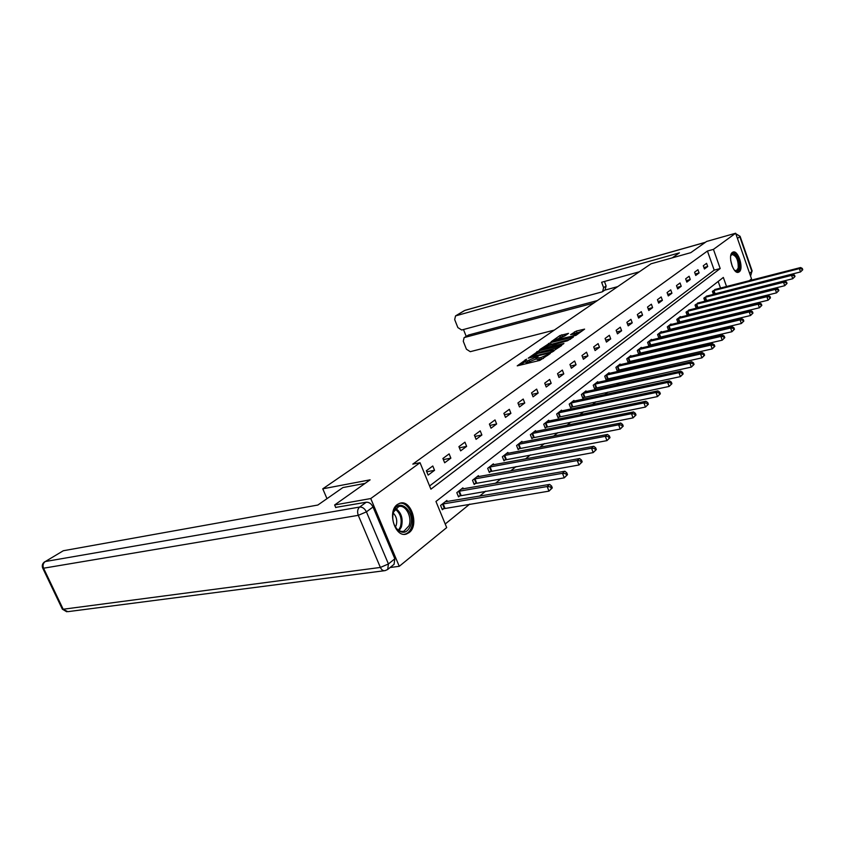 <?xml version="1.0" encoding="UTF-8"?>
<svg xmlns="http://www.w3.org/2000/svg" width="845" height="845" viewBox="0 0 845 845"><rect width="100%" height="100%" fill="white"/><g stroke="black" fill="none" stroke-linecap="round" stroke-linejoin="round"><path stroke-width="1.27" d="M526.593 359.157L517.224 365.853L539.849 360.392L550.338 353.474L540.811 357.583L536.681 358.058L538.138 356.337L527.28 360.868L525.104 360.889L526.593 359.157M739.206 271.868L738.488 272.259C733.333 274.509 727.482 255.454 732.404 252.401L733.069 252.053C738.234 249.856 744.044 268.678 739.206 271.868M409.117 532.614L406.477 534.008C395.164 538.265 386.862 511.415 397.393 504.497L399.833 503.25C411.135 499.068 419.426 525.4 409.117 532.614M568.484 333.374L559.929 335.539L551.12 341.76L575.941 335.359L584.603 329.127L576.353 331.06L570.597 334.652L576.945 333.627C576.332 334.514 574.41 335.454 571.167 336.426L554.732 340.134L564.84 335.93L568.484 333.374M335.75 507.591L334.631 504.972L370.11 479.833L322.769 488.822L651.03 263.788L690.766 252.676L706.6 241.459L735.646 233.231L751.532 278.882L749.314 280.698M334.631 504.972L370.744 498.55L420.039 462.711L430.908 489.181L720.193 268.53L713.444 249.37L735.646 233.231M429.587 485.97L714.183 270.136L707.434 251.039L412.804 464.116L420.039 462.711M707.434 251.039L713.444 249.37M538.846 350.77L528.231 358.174L550.708 352.692L561.703 345.478L538.846 350.77L539.406 352.217L536.068 353.992M539.712 349.619L550.507 342.637L573.417 337.07L567.523 340.767L556.443 343.862L553.728 345.858L563.921 343.492L562.876 344.232L539.828 349.914M322.769 488.822L326.983 498.666M428.13 475.101L434.552 470.316L432.788 465.986L426.345 470.749L428.13 475.101M444.66 462.775L450.86 458.148L449.139 453.881L442.907 458.486L444.66 462.775M460.631 450.86L466.63 446.382L464.94 442.178L458.919 446.635L460.631 450.86M476.073 439.337L481.882 435.006L480.224 430.865L474.404 435.175L476.073 439.337M491.019 428.193L496.638 424L495.022 419.923L489.382 424.084L491.019 428.193M505.479 417.398L510.919 413.342L509.334 409.318L503.884 413.353L505.479 417.398M519.485 406.952L524.756 403.023L523.213 399.051L517.932 402.959L519.485 406.952M533.068 396.823L538.17 393.009L536.659 389.101L531.537 392.893L533.068 396.823M546.229 387.01L551.183 383.313L549.694 379.447L544.729 383.123L546.229 387.01M558.989 377.483L563.795 373.891L562.347 370.089L557.52 373.659L558.989 377.483M571.378 368.24L576.047 364.755L574.621 361.005L569.942 364.47L571.378 368.24M583.399 359.273L587.94 355.893L586.536 352.185L581.994 355.544L583.399 359.273M595.081 350.559L599.485 347.274L598.112 343.619L593.697 346.883L595.081 350.559M606.435 342.088L610.713 338.898L609.361 335.285L605.073 338.465L606.435 342.088M617.463 333.859L621.624 330.754L620.304 327.195L616.132 330.279L617.463 333.859M628.194 325.853L632.24 322.832L630.94 319.315L626.884 322.325L628.194 325.853M638.63 318.069L642.57 315.132L641.292 311.657L637.341 314.583L638.63 318.069M648.78 310.495L652.615 307.633L651.368 304.2L647.523 307.041L648.78 310.495M658.667 303.123L662.406 300.334L661.17 296.944L657.431 299.711L658.667 303.123M668.3 295.94L671.933 293.226L670.729 289.867L667.085 292.571L668.3 295.94M677.679 288.937L681.228 286.297L680.035 282.98L676.486 285.61L677.679 288.937M686.827 282.114L690.28 279.537L689.108 276.262L685.644 278.829L686.827 282.114M695.731 275.47L699.1 272.956L697.949 269.724L694.579 272.217L695.731 275.47M704.424 268.985L707.709 266.534L706.578 263.334L703.283 265.774L704.424 268.985M445.209 524.006L469.778 504.085M479.601 496.121L485.727 491.156M495.434 483.287L501.127 478.671M510.729 470.887L516.02 466.588M525.505 458.898L530.428 454.906M539.807 447.311L544.37 443.604M553.633 436.094L557.869 432.661M567.027 425.225L570.945 422.056M580.008 414.705L583.62 411.779M592.577 404.512L595.915 401.808M604.766 394.626L607.84 392.143M616.596 385.035L619.417 382.753M628.078 375.729L630.655 373.638M639.221 366.688L641.577 364.786M650.048 357.91L652.182 356.178M660.568 349.376L662.501 347.813M670.803 341.084L672.535 339.679M680.743 333.025L682.306 331.758M690.428 325.177L691.802 324.058M699.85 317.53L701.065 316.548M709.018 310.094L710.075 309.238M717.954 302.859L718.852 302.119M720.521 288.082L718.176 281.448M447.311 501.518L446.878 500.462L440.572 505.426L442.336 509.736L444.037 508.384M463.313 488.854L462.902 487.84L456.807 492.646L458.529 496.881L460.176 495.582M478.788 476.612L478.397 475.64L472.503 480.287L474.182 484.46L475.777 483.203M493.755 464.771L493.385 463.842L487.681 468.331L489.329 472.45L490.871 471.225M508.236 453.311L507.887 452.413L502.363 456.765L503.979 460.821L505.468 459.638M522.273 442.21L521.935 441.354L516.58 445.568L518.165 449.572L519.612 448.42M535.867 431.457L535.54 430.644L530.354 434.721L531.906 438.671L533.301 437.552M549.039 421.042L548.732 420.25L543.705 424.211L545.226 428.098L546.578 427.021M561.819 410.934L561.524 410.174L556.654 414.018L558.133 417.852L559.453 416.807M574.22 401.132L573.935 400.403L569.203 404.132L570.66 407.913L571.938 406.899M586.25 391.615L585.986 390.918L581.392 394.53L582.818 398.27L584.064 397.287M597.943 382.384L597.69 381.708L593.222 385.214L594.626 388.901L595.831 387.95M609.298 373.405L609.055 372.751L604.714 376.162L606.087 379.806L607.259 378.877M620.336 364.681L620.103 364.058L615.889 367.374L617.23 370.966L618.371 370.057M631.067 356.199L630.845 355.597L626.747 358.819L628.067 362.368L629.166 361.491M641.503 347.96L641.292 347.369L637.299 350.506L638.598 354.013L639.676 353.157M651.664 339.933L651.453 339.363L647.576 342.415L648.854 345.88L649.9 345.045M661.55 332.117L661.35 331.567L657.579 334.546L658.825 337.958L659.85 337.155M671.183 324.512L670.983 323.984L667.307 326.878L668.543 330.258L669.536 329.465M680.563 317.107L680.373 316.59L676.792 319.41L677.996 322.748L678.968 321.977M689.7 309.883L686.034 312.132L687.217 315.438L688.157 314.689M696.269 308.256L697.125 307.58M696.185 308.267L695.034 305.045L698.614 302.848M705.152 301.211L705.86 300.64M704.931 301.264L703.811 298.137L707.297 295.993M713.803 294.335L714.374 293.88M713.455 294.43L712.377 291.388L715.768 289.296M390.115 567.513L399.262 566.308L370.744 498.55M741.709 286.899L741.086 287.406M733.418 293.669L732.657 294.282M726.542 286.539L723.331 277.435L435.957 501.465L446.688 527.607L399.262 566.308M714.183 270.136L720.193 268.53M434.552 470.316L426.767 471.774M450.86 458.148L443.361 459.595M466.63 446.382L459.405 447.829M481.882 435.006L474.911 436.432M496.638 424L489.91 425.405M510.919 413.342L504.423 414.726M524.756 403.023L518.481 404.385M538.17 393.009L532.107 394.361M551.183 383.313L545.31 384.633M563.795 373.891L558.112 375.201M576.047 364.755L570.544 366.043M587.94 355.893L582.606 357.15M599.485 347.274L594.32 348.51M610.713 338.898L605.696 340.123M621.624 330.754L616.755 331.958M632.24 322.832L627.508 324.015M642.57 315.132L637.975 316.294M652.615 307.633L648.157 308.774M662.406 300.334L658.065 301.454M671.933 293.226L667.719 294.324M681.228 286.297L677.12 287.374M690.28 279.537L686.277 280.603M699.1 272.956L695.213 274.002M707.709 266.534L703.917 267.559M525.136 360.973L525.664 362.347L527.85 362.336L527.28 360.868M536.913 358.66L527.85 362.336M536.712 358.143L537.251 359.537L539.49 359.526L538.92 358.048M543.43 358.449L539.49 359.526M525.337 361.491L520.076 365.167M559.01 347.39L539.406 352.217M530.354 356.917L550.391 352.27L553.602 350.105L537.895 353.442L530.354 356.917M547.972 345.668L549.092 344.887L548.553 343.461M570.523 339.215L549.092 344.887M549.081 345.351C545.828 346.323 543.874 347.274 543.229 348.193L552.207 346.049L554.911 344.052L549.081 345.351M581.719 331.261L574.04 333.944M565.759 335.285L559.453 337.651M552.303 487.903L551.584 486.065L550.581 486.931L551.31 488.769L552.303 487.903L548.965 491.146L547.169 486.551L549.662 484.396L445.188 501.793M442.03 508.996L548.965 491.146L551.31 488.769M442.284 504.085L547.169 486.551L550.581 486.931M549.662 484.396L551.584 486.065M410.321 526.266C406.984 533.111 402.537 534.103 396.992 529.255C393.147 524.418 391.943 518.819 393.358 512.429L393.759 511.204C398.903 496.448 416.025 512.302 410.321 526.266M394.383 525.146L396.632 528.59C398.935 531.019 401.364 531.906 403.942 531.23L408.98 525.833C412.55 517.193 405.526 504.074 398.618 506.62L393.643 511.89L392.84 515.144M395.407 526.984L396.125 525.527C397.488 520.615 396.527 516.464 393.252 513.084M404.322 534.293L405.273 534.082C408.093 533.174 410.174 530.935 411.536 527.375C415.74 517.098 407.934 501.381 399.516 503.356M730.735 255.855L730.914 255.37C733.386 248.779 741.086 261.052 739.111 268.351C738.372 271.087 736.998 271.858 735.013 270.654L734.421 270.178M734.569 270.305L736.418 270.654L738.213 268.066C738.445 260.249 736.407 255.729 732.076 254.482L730.798 255.676M737.748 272.354L739.745 269.228C740.146 260.123 737.759 254.472 732.573 252.285M365.082 483.393L342.89 487.565L317.847 505.035L63.322 550.739L45.303 561.534L359.632 507.053L366.265 502.226L335.666 507.401M394.837 558.809L373.025 506.989L366.424 511.859L388.436 563.964L394.837 558.809L394.076 564.302L387.939 569.266M44.785 561.714C42.472 563.351 41.764 565.432 42.662 567.988L43.56 568.21L63.185 609.245L380.377 567.439L358.28 515.334L43.56 568.21C42.525 565.411 43.106 563.182 45.303 561.534L63.322 550.739M366.265 502.226C369.085 502.088 371.335 503.683 373.025 506.989M672.25 257.852L679.433 252.845L455.529 315.914L454.684 319.59L457.853 327.575L461.687 330.015L601.841 291.958L602.601 291.62L603.626 287.67L606.118 286.001L605.083 289.93L602.601 291.62M639.327 271.805L601.619 282.262L603.626 287.67M464.085 337.694L468.531 335.021L464.085 337.694L463.282 341.285L466.429 349.217L470.264 351.678L554.309 330.099M463.493 329.529L466.197 336.373M464.634 337.461L593.75 303.059M617.716 286.624L604.756 290.152M468.531 335.021L597.362 300.577M604.439 281.48L606.118 286.001M567.513 474.658L566.805 472.851L565.844 473.686L566.551 475.492L567.513 474.658L564.249 477.837L562.485 473.316L564.893 471.235L461.264 489.128M458.243 496.173L564.249 477.837L566.551 475.492M458.455 491.336L562.485 473.316L565.844 473.686M564.893 471.235L566.805 472.851M582.173 461.877L581.497 460.102L580.568 460.905L581.254 462.68L582.173 461.877L578.983 464.993L577.262 460.546L579.586 458.539L476.812 476.886M473.908 483.784L578.983 464.993L581.254 462.68M474.098 479.02L577.262 460.546L580.568 460.905M579.586 458.539L581.497 460.102M596.338 449.54L595.672 447.797L594.774 448.568L595.44 450.322L596.338 449.54L593.211 452.593L591.532 448.22L593.771 446.287L491.853 465.046M489.065 471.795L593.211 452.593L595.44 450.322M489.223 467.116L591.532 448.22L594.774 448.568M593.771 446.287L595.672 447.797M610.016 437.636L609.361 435.914L608.495 436.654L609.15 438.386L610.016 437.636L606.942 440.625L605.305 436.316L607.47 434.446L506.408 453.585M503.726 460.187L606.942 440.625L609.15 438.386M503.863 455.582L605.305 436.316L608.495 436.654M607.47 434.446L609.361 435.914M623.23 426.123L622.585 424.422L621.751 425.151L622.395 426.852L623.23 426.123L620.219 429.059L618.614 424.813L620.705 423.007L520.499 442.484M517.922 448.959L620.219 429.059L622.395 426.852M518.038 444.428L618.614 424.813L621.751 425.151M620.705 423.007L622.585 424.422M636.01 414.99L635.377 413.321L634.574 414.018L635.197 415.698L636.01 414.99L633.053 417.874L631.479 413.691L633.507 411.937L534.146 431.732M531.674 438.069L633.053 417.874L635.197 415.698M531.758 433.612L631.479 413.691L634.574 414.018M633.507 411.937L635.377 413.321M648.368 404.227L647.756 402.579L646.974 403.255L647.587 404.903L648.368 404.227L645.464 407.058L643.932 402.928L645.897 401.238L547.38 421.317M544.993 427.528L645.464 407.058L647.587 404.903M545.067 423.134L643.932 402.928L646.974 403.255M645.897 401.238L647.756 402.579M660.336 393.802L659.734 392.175L658.973 392.83L659.575 394.467L660.336 393.802L657.484 396.58L655.984 392.513L657.885 390.876L560.214 411.209M557.922 417.303L657.484 396.58L659.575 394.467M557.975 412.973L655.984 392.513L658.973 392.83M657.885 390.876L659.734 392.175M671.923 383.714L671.331 382.109L670.603 382.743L671.194 384.348L671.923 383.714L669.124 386.44L667.656 382.436L669.493 380.841L572.667 401.407M570.449 407.374L669.124 386.44L671.194 384.348M570.491 403.118L667.656 382.436L670.603 382.743M669.493 380.841L671.331 382.109M683.151 373.934L682.58 372.349L681.873 372.962L682.443 374.546L683.151 373.934L680.405 376.616L678.968 372.656L680.743 371.124L584.751 391.89M582.617 397.752L680.405 376.616L682.443 374.546M582.638 393.548L678.968 372.656L681.873 372.962M680.743 371.124L682.58 372.349M694.041 364.448L693.47 362.885L692.784 363.487L693.354 365.051L694.041 364.448L691.337 367.089L689.932 363.192L691.654 361.692L596.486 382.648M594.436 388.404L691.337 367.089L693.354 365.051M594.436 384.264L689.932 363.192L692.784 363.487M691.654 361.692L693.47 362.885M704.593 355.249L704.043 353.717L703.378 354.298L703.927 355.829L704.593 355.249L701.941 357.847L700.558 354.002L702.237 352.555L607.882 373.67M605.907 379.32L701.941 357.847L703.927 355.829M605.897 375.243L700.558 354.002L703.378 354.298M702.237 352.555L704.043 353.717M714.838 346.323L714.3 344.813L713.655 345.373L714.194 346.894L714.838 346.323L712.229 348.879L710.877 345.087L712.504 343.683L618.962 364.945M617.051 370.49L712.229 348.879L714.194 346.894M617.03 366.476L710.877 345.087L713.655 345.373M712.504 343.683L714.3 344.813M724.788 337.662L724.26 336.162L723.626 336.711L724.165 338.211L724.788 337.662L722.221 340.176L720.891 336.426L722.464 335.064L629.736 356.463M627.898 361.913L722.221 340.176L724.165 338.211M627.856 357.942L720.891 336.426L723.626 336.711M722.464 335.064L724.26 336.162M734.453 329.244L733.925 327.775L733.312 328.304L733.84 329.782L734.453 329.244L731.928 331.715L730.619 328.029L732.15 326.698L640.214 348.214M638.44 353.569L731.928 331.715L733.84 329.782M638.387 349.65L730.619 328.029L733.312 328.304M732.15 326.698L733.925 327.775M743.832 321.079L743.325 319.621L742.734 320.128L743.241 321.586L743.832 321.079L741.35 323.508L740.072 319.854L741.561 318.576L650.418 340.186M648.685 345.447L741.35 323.508L743.241 321.586M648.622 341.591L740.072 319.854L742.734 320.128M741.561 318.576L743.325 319.621M752.958 313.125L752.451 311.689L751.881 312.185L752.377 313.632L752.958 313.125L750.508 315.523L749.251 311.921L750.698 310.675L660.336 332.37M658.678 337.546L750.508 315.523L752.377 313.632M658.593 333.733L749.251 311.921L751.881 312.185M750.698 310.675L752.451 311.689M761.831 305.404L761.334 303.978L760.775 304.464L761.271 305.89L761.831 305.404L759.423 307.76L758.187 304.2L759.592 302.985L670 324.755M668.395 329.846L759.423 307.76L761.271 305.89M668.31 326.096L758.187 304.2L760.775 304.464M759.592 302.985L761.334 303.978M770.46 297.884L769.975 296.479L769.425 296.954L769.911 298.359L770.46 297.884L768.084 300.207L766.869 296.701L768.242 295.507L679.412 317.35M677.859 322.346L768.084 300.207L769.911 298.359M677.764 318.649L766.869 296.701L769.425 296.954M768.242 295.507L769.975 296.479M778.858 290.574L778.382 289.18L777.844 289.645L778.329 291.029L778.858 290.574L776.523 292.856L775.33 289.391L776.661 288.24L688.58 310.126M687.08 315.048L776.523 292.856L778.329 291.029M686.974 311.393L775.33 289.391L777.844 289.645M776.661 288.24L778.382 289.18M787.033 283.445L786.568 282.082L786.051 282.526L786.515 283.899L787.033 283.445L784.73 285.705L783.558 282.283L784.857 281.153L697.526 303.08M696.069 307.929L784.73 285.705L786.515 283.899M695.953 304.316L783.558 282.283L786.051 282.526M784.857 281.153L786.568 282.082M794.997 276.516L794.532 275.164L794.025 275.597L794.49 276.949L794.997 276.516L792.726 278.734L791.575 275.354L792.832 274.255L706.24 296.225M704.825 300.989L792.726 278.734L794.49 276.949M704.709 297.429L791.575 275.354L794.025 275.597M792.832 274.255L794.532 275.164M802.75 269.756L802.296 268.425L801.799 268.847L802.254 270.189L802.75 269.756L800.511 271.942L799.381 268.604L800.606 267.538L714.743 289.529M713.381 294.218L800.511 271.942L802.254 270.189M713.243 290.701L799.381 268.604L801.799 268.847M800.606 267.538L802.296 268.425M525.432 360.382L525.178 359.748M548.659 354.731L548.416 354.087M536.976 357.593L536.712 356.939M529.72 361.882L529.15 360.414M536.216 359.157L535.645 357.688M541.381 359.062L540.811 357.583M547.602 355.491L547.349 354.837M537.42 353.041L536.86 351.604M552.028 352.228L551.817 351.668M553.179 351.531L552.926 350.886M551.056 344.063L550.507 342.637M552.493 346.799L552.207 346.049M554.943 344.908L554.711 344.285M574.949 333.289L574.42 331.874M576.892 332.476L576.353 331.06M560.467 336.944L559.929 335.539M562.39 336.13L561.851 334.726M444.312 508.299L442.548 504M444.935 508.151L443.171 503.842M395.724 508.458C401.481 512.735 403.35 518.925 401.354 527.026L399.157 530.618M398.449 530.185L400.382 526.91C402.304 519.263 400.572 513.327 395.185 509.091M730.671 260.249L732.256 266.386M384.264 570.734L67.822 611.664L62.255 608.939L42.768 568.21M387.686 569.477L388.436 563.964L380.377 567.439C381.581 569.952 383.165 571.019 385.14 570.618L387.686 569.477M359.632 507.053C357.53 509.017 357.076 511.785 358.28 515.334L366.424 511.859C364.723 508.521 362.463 506.915 359.632 507.053M749.589 273.294L751.881 271.456L739.797 236.684L737.453 238.417M705.3 242.378L464.792 310.453L456.025 315.703M464.296 310.664L455.529 315.914M735.858 233.843L740.093 236.304L735.815 233.727M751.881 271.456L750.761 275.491L751.881 271.456M460.451 495.497L458.729 491.251M461.064 495.35L459.331 491.103M476.052 483.118L474.362 478.946M476.654 482.97L474.964 478.788M491.135 471.14L489.487 467.031M491.727 470.992L490.079 466.884M505.732 459.564L504.116 455.508M506.324 459.405L504.708 455.349M519.865 448.346L518.291 444.343M520.446 448.188L518.872 444.195M533.554 437.478L532.012 433.538M534.135 437.33L532.593 433.379M546.831 426.947L545.321 423.06M547.402 426.788L545.891 422.901M559.696 416.733L558.218 412.899M560.267 416.585L558.788 412.74M572.181 406.825L570.734 403.044M572.741 406.677L571.294 402.885M584.296 397.203L582.881 393.474M584.856 397.055L583.43 393.326M596.063 387.866L594.669 384.19M596.612 387.718L595.218 384.031M607.492 378.803L606.129 375.159M608.041 378.655L606.668 375.011M618.603 369.983L617.262 366.392M619.142 369.835L617.801 366.244M629.398 361.417L628.088 357.868M629.937 361.269L628.617 357.72M639.908 353.083L638.609 349.576M640.436 352.935L639.137 349.429M650.122 344.971L648.854 341.517M650.65 344.823L649.372 341.359M660.072 337.081L658.825 333.659M660.589 336.933L659.343 333.511M669.758 329.392L668.522 326.022M670.265 329.244L669.039 325.874M679.19 321.903L677.975 318.576M679.697 321.765L678.493 318.428M688.379 314.615L687.186 311.319M688.876 314.467L687.693 311.171M697.336 307.506L696.164 304.242M697.833 307.358L696.671 304.105M706.071 300.577L704.92 297.355M706.557 300.429L705.417 297.208M714.585 293.817L713.455 290.627M715.071 293.669L713.951 290.479M406.477 534.008L404.544 534.293M530.406 357.646L530.206 357.108M553.94 350.981L553.602 350.105M553.95 346.439L553.739 345.88M543.546 349.017L543.261 348.256M555.176 344.749L554.911 344.052M555.038 340.926L554.753 340.197M577.251 334.43L576.945 333.627M396.632 528.59L396.992 529.255M393.274 513.021L393.358 512.429M402.41 531.463L403.942 531.23M62.382 609.203L66.734 611.769M465.067 310.326L705.427 242.283M740.093 236.304L752.166 271.034"/></g></svg>
